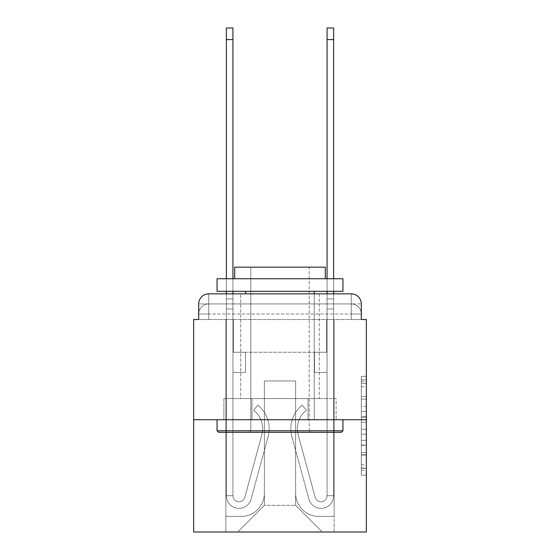 <?xml version="1.0" encoding="UTF-8"?>
<svg xmlns="http://www.w3.org/2000/svg" width="560" height="560" viewBox="0 0 560 560"><rect width="100%" height="100%" fill="white"/><g stroke="black" fill="none" stroke-linecap="round" stroke-linejoin="round"><path stroke-width="0.42" stroke-dasharray="2.8 2.1" d="M361.312 406.49L361.312 422.303L366.352 422.303L366.352 470.239L366.352 381.283L366.352 422.303L361.312 422.303L361.312 379.799L361.312 475.181L361.312 376.341L361.312 468.265L366.352 468.265L361.312 468.265L366.352 468.265L361.312 468.265L361.312 452.452L361.312 475.181L366.352 475.181L366.352 376.341L366.352 468.02L366.352 429.219L361.312 429.219L366.352 429.219L366.352 452.452L366.352 383.257L361.312 383.257L366.352 383.257L366.352 475.181L366.352 381.283L366.352 475.181L361.312 475.181L361.312 376.341L366.352 376.341L366.352 381.283L366.352 376.341L366.352 381.283L366.352 376.341L366.352 379.799L366.352 376.341L361.312 376.341L361.312 383.257L366.352 383.257L361.312 383.257L361.312 406.49L366.352 406.49M208.754 319.522L198.688 319.522L198.688 313.985L351.246 313.985L198.688 313.985L208.754 313.985L208.754 303.919L351.246 303.919L208.754 303.919L351.246 303.919L351.246 313.985L361.312 313.985L351.246 313.985L351.246 303.919L351.246 313.985L361.312 313.985L351.246 313.985L361.312 313.985L351.246 313.985L361.312 313.985L351.246 313.985L361.312 313.985L351.246 313.985L361.312 313.985L351.246 313.985L361.312 313.985L351.246 313.985L361.312 313.985L351.246 313.985L361.312 313.985L351.246 313.985L351.246 303.919L351.246 313.985L351.246 303.919L351.246 313.985L351.246 303.919L351.246 313.985L351.246 303.919L351.246 313.985L351.246 303.919L351.246 313.985L351.246 303.919L351.246 313.985L351.246 303.919L351.246 313.985L351.246 303.919L361.312 303.919L208.754 303.919L351.246 303.919L208.754 303.919L351.246 303.919L208.754 303.919L351.246 303.919L208.754 303.919L351.246 303.919L351.246 319.522L198.688 319.522L198.688 313.985L208.754 313.985L208.754 303.919L198.688 303.919A10.073 10.073 0 0 1 208.754 293.846L351.246 293.846L208.754 293.846A10.073 10.073 0 0 0 198.688 303.919L208.754 303.919A10.073 10.073 0 0 0 198.688 313.985L208.754 313.985L198.688 313.985L208.754 313.985L198.688 313.985L208.754 313.985L198.688 313.985L208.754 313.985L198.688 313.985L208.754 313.985L198.688 313.985L208.754 313.985L198.688 313.985L198.688 319.522L198.688 313.985L198.688 319.522L198.688 313.985L198.688 319.522L198.688 313.985L198.688 319.522L193.648 319.522L193.648 532L366.352 532L366.352 319.522L361.312 319.522L361.312 303.919A10.073 10.073 0 0 0 351.246 293.846A10.073 10.073 0 0 1 361.312 303.919L361.312 319.522L198.688 319.522L198.688 303.919L198.688 319.522L361.312 319.522L351.246 319.522L361.312 319.522L351.246 319.522L361.312 319.522L351.246 319.522L361.312 319.522L351.246 319.522L361.312 319.522L351.246 319.522L361.312 319.522L351.246 319.522L361.312 319.522L351.246 319.522L361.312 319.522L351.246 319.522L361.312 319.522L351.246 319.522L351.246 293.846A10.073 10.073 0 0 1 361.312 303.919A10.073 10.073 0 0 0 351.246 293.846L351.246 303.919A10.073 10.073 0 0 1 361.312 313.985A10.073 10.073 0 0 0 351.246 303.919A10.073 10.073 0 0 1 361.312 313.985A10.073 10.073 0 0 0 351.246 303.919A10.073 10.073 0 0 1 361.312 313.985A10.073 10.073 0 0 0 351.246 303.919A10.073 10.073 0 0 1 361.312 313.985A10.073 10.073 0 0 0 351.246 303.919A10.073 10.073 0 0 1 361.312 313.985L361.312 319.522L351.246 319.522L351.246 313.985L351.246 319.522L351.246 313.985L351.246 319.522L351.246 313.985L351.246 319.522L351.246 313.985L351.246 319.522L351.246 313.985L351.246 319.522L351.246 313.985L351.246 319.522L351.246 313.985L351.246 319.522L351.246 313.985L351.246 319.522L351.246 313.985L351.246 319.522L208.754 319.522L208.754 313.985L198.688 313.985L208.754 313.985L208.754 303.919A10.073 10.073 0 0 0 198.688 313.985A10.073 10.073 0 0 1 208.754 303.919A10.073 10.073 0 0 0 198.688 313.985A10.073 10.073 0 0 1 208.754 303.919A10.073 10.073 0 0 0 198.688 313.985A10.073 10.073 0 0 1 208.754 303.919A10.073 10.073 0 0 0 198.688 313.985A10.073 10.073 0 0 1 208.754 303.919L208.754 319.522L208.754 303.919L208.754 319.522L208.754 303.919L208.754 319.522L208.754 313.985L208.754 319.522L208.754 313.985L208.754 319.522L208.754 313.985L208.754 319.522L208.754 313.985L208.754 319.522L208.754 313.985L208.754 319.522L208.754 313.985L208.754 319.522L208.754 313.985L208.754 319.522L198.688 319.522L208.754 319.522M319.27 293.846L319.27 398.573L240.73 398.573L319.27 398.573L240.73 398.573L240.73 293.846L319.27 293.846L240.73 293.846L319.27 293.846L240.73 293.846L319.27 293.846L319.27 398.573L240.73 398.573L240.73 293.846M366.352 416.374L366.352 411.432L366.352 416.374L361.312 416.374L361.312 396.48L361.312 455.042L361.312 440.342L366.352 440.342L361.312 440.342L361.312 475.181L366.352 475.181L361.312 475.181L366.352 475.181L361.312 475.181L361.312 376.341L366.352 376.341L361.312 376.341L366.352 376.341L361.312 376.341L361.312 416.374L366.352 416.374M193.648 419.72L366.352 419.72M226.38 293.846L232.925 293.846L232.925 298.879L232.925 28L232.925 352.254L245.511 352.254L232.925 352.254L245.511 352.254L232.925 352.254L232.925 495.747A6.041 6.041 0 0 0 244.797 497.336A6.041 6.041 0 0 1 232.925 495.747A6.041 6.041 0 0 0 244.797 497.336L261.793 435.008A23.667 23.667 0 0 0 253.673 410.249A23.667 23.667 0 0 1 261.793 435.008A23.667 23.667 0 0 0 253.673 410.249L257.74 405.118A30.212 30.212 0 0 1 268.107 436.73L251.111 499.058A12.586 12.586 0 0 1 226.38 495.747L226.38 298.879L232.925 298.879L232.925 28L226.38 28L226.38 298.879L232.925 298.879L232.925 308.952L232.925 298.879L226.38 298.879L226.38 28L226.38 308.952L226.38 298.879L232.925 298.879L226.38 298.879L232.925 298.879L226.38 298.879L226.38 39.578L226.38 308.952L226.38 298.879L232.925 298.879L226.38 298.879L232.925 298.879L232.925 352.254L232.925 308.952L232.925 352.254L245.511 352.254L245.511 372.393L245.511 352.254L245.511 372.393L232.925 372.393L232.925 495.747L226.38 495.747L226.38 308.952L232.925 308.952L232.925 352.254L245.511 352.254L232.925 352.254L232.925 372.393L232.925 352.254L245.511 352.254L232.925 352.254L245.511 352.254L245.511 372.393L232.925 372.393L232.925 495.747L226.38 495.747L226.38 308.952L232.925 308.952L232.925 495.747A6.041 6.041 0 0 0 244.797 497.336L261.793 435.008A23.667 23.667 0 0 0 253.673 410.249L257.74 405.118A30.212 30.212 0 0 1 268.107 436.73L251.111 499.058A12.586 12.586 0 0 1 226.38 495.747L226.38 308.952L232.925 308.952L226.38 308.952L232.925 308.952L226.38 308.952L226.38 495.747L226.38 293.846M327.075 293.846L333.62 293.846L333.62 298.879L327.075 298.879L327.075 28L327.075 352.254L314.489 352.254L327.075 352.254L314.489 352.254L327.075 352.254L327.075 495.747A6.041 6.041 0 0 1 315.203 497.336A6.041 6.041 0 0 0 327.075 495.747A6.041 6.041 0 0 1 315.203 497.336L298.207 435.008A23.667 23.667 0 0 1 306.327 410.249A23.667 23.667 0 0 0 298.207 435.008A23.667 23.667 0 0 1 306.327 410.249L302.26 405.118A30.212 30.212 0 0 0 291.893 436.73L308.889 499.058A12.586 12.586 0 0 0 333.62 495.747L333.62 298.879L327.075 298.879L327.075 28L327.075 293.846M295.61 493.234A23.163 23.163 0 0 0 318.766 516.39A23.163 23.163 0 0 1 295.61 493.234L295.61 380.954L295.61 493.234A23.163 23.163 0 0 0 318.766 516.39L334.124 516.39L318.766 516.39A23.163 23.163 0 0 1 295.61 493.234L295.61 380.954L264.39 380.954L295.61 380.954L295.61 493.234A23.163 23.163 0 0 0 318.766 516.39L334.124 516.39L318.766 516.39A23.163 23.163 0 0 1 295.61 493.234L295.61 380.954L264.39 380.954L264.39 493.234L264.39 380.954L295.61 380.954L295.61 493.234A23.163 23.163 0 0 0 318.766 516.39L334.124 516.39L318.766 516.39A23.163 23.163 0 0 1 295.61 493.234L295.61 380.954L264.39 380.954L264.39 493.234A23.163 23.163 0 0 1 241.234 516.39A23.163 23.163 0 0 0 264.39 493.234L264.39 380.954L295.61 380.954L295.61 493.234A23.163 23.163 0 0 0 318.766 516.39L334.124 516.39L318.766 516.39A23.163 23.163 0 0 1 295.61 493.234L295.61 380.954L264.39 380.954L264.39 493.234A23.163 23.163 0 0 1 241.234 516.39L225.876 516.39L241.234 516.39A23.163 23.163 0 0 0 264.39 493.234L264.39 380.954L295.61 380.954L295.61 493.234A23.163 23.163 0 0 0 318.766 516.39L334.124 516.39L318.766 516.39A23.163 23.163 0 0 1 295.61 493.234L295.61 380.954L264.39 380.954L264.39 493.234A23.163 23.163 0 0 1 241.234 516.39L225.876 516.39L241.234 516.39A23.163 23.163 0 0 0 264.39 493.234L264.39 380.954L295.61 380.954L295.61 493.234A23.163 23.163 0 0 0 318.766 516.39L334.124 516.39L318.766 516.39A23.163 23.163 0 0 1 295.61 493.234L295.61 380.954L264.39 380.954L264.39 493.234A23.163 23.163 0 0 1 241.234 516.39L225.876 516.39L241.234 516.39A23.163 23.163 0 0 0 264.39 493.234L264.39 380.954L295.61 380.954L295.61 493.234A23.163 23.163 0 0 0 318.766 516.39L334.124 516.39L318.766 516.39A23.163 23.163 0 0 1 295.61 493.234L295.61 380.954L264.39 380.954L264.39 493.234A23.163 23.163 0 0 1 241.234 516.39L225.876 516.39L241.234 516.39A23.163 23.163 0 0 0 264.39 493.234L264.39 380.954L295.61 380.954L295.61 493.234A23.163 23.163 0 0 0 318.766 516.39L334.124 516.39L318.766 516.39A23.163 23.163 0 0 1 295.61 493.234L295.61 380.954L264.39 380.954L264.39 493.234A23.163 23.163 0 0 1 241.234 516.39L225.876 516.39L241.234 516.39A23.163 23.163 0 0 0 264.39 493.234L264.39 380.954L295.61 380.954L295.61 493.234M225.876 319.522L225.876 516.39L241.234 516.39A23.163 23.163 0 0 0 264.39 493.234A23.163 23.163 0 0 1 241.234 516.39L225.876 516.39L225.876 319.522L233.429 319.522L233.429 352.254L326.571 352.254L233.429 352.254L326.571 352.254L233.429 352.254L326.571 352.254L233.429 352.254L326.571 352.254L233.429 352.254L326.571 352.254L233.429 352.254L326.571 352.254L233.429 352.254L326.571 352.254L233.429 352.254L326.571 352.254L233.429 352.254L326.571 352.254L233.429 352.254L326.571 352.254L233.429 352.254L233.429 319.522L225.876 319.522L225.876 516.39L225.876 319.522L233.429 319.522L233.429 352.254L233.429 319.522L225.876 319.522L225.876 516.39L225.876 319.522L233.429 319.522L233.429 352.254L233.429 319.522L225.876 319.522L225.876 516.39L225.876 319.522L233.429 319.522L233.429 352.254L233.429 319.522L225.876 319.522L225.876 516.39L225.876 319.522L233.429 319.522L233.429 352.254L233.429 319.522L225.876 319.522L225.876 516.39L225.876 319.522L233.429 319.522L233.429 352.254L233.429 319.522L225.876 319.522L225.876 516.39L225.876 319.522L233.429 319.522L233.429 352.254L233.429 319.522L225.876 319.522L225.876 516.39L225.876 319.522L233.429 319.522L233.429 352.254L233.429 319.522L225.876 319.522L225.876 516.39L241.234 516.39A23.163 23.163 0 0 0 264.39 493.234L264.39 380.954L264.39 493.234A23.163 23.163 0 0 1 241.234 516.39A23.163 23.163 0 0 0 264.39 493.234L264.39 380.954L295.61 380.954L264.39 380.954L264.39 493.234A23.163 23.163 0 0 1 241.234 516.39L225.876 516.39L225.876 319.522L233.429 319.522L233.429 352.254L233.429 319.522L225.876 319.522L225.876 532L237.706 532L225.876 532L225.876 319.522L233.429 319.522L233.429 352.254L233.429 319.522L225.876 319.522M326.571 319.522L326.571 352.254L326.571 319.522L334.124 319.522L334.124 516.39L318.766 516.39L334.124 516.39L334.124 319.522L326.571 319.522L326.571 352.254L326.571 319.522L334.124 319.522L334.124 516.39L334.124 319.522L326.571 319.522L326.571 352.254L326.571 319.522L334.124 319.522L334.124 516.39L334.124 319.522L326.571 319.522L326.571 352.254L326.571 319.522L334.124 319.522L334.124 516.39L334.124 319.522L326.571 319.522L326.571 352.254L326.571 319.522L334.124 319.522L334.124 516.39L334.124 319.522L326.571 319.522L326.571 352.254L326.571 319.522L334.124 319.522L334.124 516.39L334.124 319.522L326.571 319.522L326.571 352.254L326.571 319.522L334.124 319.522L334.124 516.39L334.124 319.522L326.571 319.522L326.571 352.254L326.571 319.522L334.124 319.522L334.124 516.39L334.124 319.522L326.571 319.522L326.571 352.254L326.571 319.522L334.124 319.522L334.124 516.39L334.124 319.522L326.571 319.522L326.571 352.254L326.571 319.522L334.124 319.522L334.124 532L237.706 532L334.124 532L334.124 319.522L326.571 319.522M295.61 380.954L295.61 505.316L295.61 380.954L264.39 380.954L264.39 505.316L295.61 505.316L264.39 505.316L264.39 380.954L264.39 505.316L237.706 532L264.39 505.316L237.706 532L264.39 505.316L264.39 380.954L295.61 380.954L295.61 505.316L322.294 532L295.61 505.316L322.294 532L295.61 505.316L295.61 380.954L264.39 380.954L295.61 380.954M251.951 419.72L336.105 419.72L251.951 419.72L251.951 398.573L223.895 398.573L336.105 398.573L251.951 398.573L251.951 419.72L251.951 398.573L223.895 398.573L223.895 419.72L223.895 398.573L308.049 398.573L308.049 419.72L336.105 419.72L308.049 419.72L308.049 398.573L336.105 398.573L336.105 419.72L336.105 398.573L251.951 398.573L251.951 419.72M208.754 293.846A10.073 10.073 0 0 0 198.688 303.919A10.073 10.073 0 0 1 208.754 293.846L208.754 303.919L208.754 293.846M308.049 398.573L308.049 419.72L308.049 398.573M361.312 422.303L366.352 422.303L361.312 422.303M361.312 379.799L361.312 376.341L361.312 379.799L366.352 379.799L361.312 379.799M361.312 454.797L361.312 434.161L361.312 454.797L366.352 454.797L361.312 454.797M361.312 434.161L361.312 429.219L366.352 429.219L361.312 429.219L361.312 434.161L366.352 434.161L361.312 434.161M361.312 396.48L361.312 383.257L361.312 396.48L366.352 396.48L361.312 396.48M361.312 376.341L366.352 376.341L361.312 376.341L361.312 381.283L361.312 376.341L366.352 376.341M361.312 475.181L366.352 475.181L361.312 475.181L361.312 470.239L361.312 475.181M244.797 497.336A6.041 6.041 0 0 1 232.925 495.747A6.041 6.041 0 0 0 244.797 497.336L261.793 435.008A23.667 23.667 0 0 0 253.673 410.249A23.667 23.667 0 0 1 261.793 435.008A23.667 23.667 0 0 0 253.673 410.249L257.74 405.118A30.212 30.212 0 0 1 268.107 436.73L251.111 499.058A12.586 12.586 0 0 1 226.38 495.747A12.586 12.586 0 0 0 251.111 499.058A12.586 12.586 0 0 1 226.38 495.747A12.586 12.586 0 0 0 251.111 499.058A12.586 12.586 0 0 1 226.38 495.747A12.586 12.586 0 0 0 251.111 499.058A12.586 12.586 0 0 1 226.38 495.747L232.925 495.747L226.38 495.747A12.586 12.586 0 0 0 251.111 499.058A12.586 12.586 0 0 1 226.38 495.747A12.586 12.586 0 0 0 251.111 499.058L268.107 436.73A30.212 30.212 0 0 0 257.74 405.118A30.212 30.212 0 0 1 268.107 436.73A30.212 30.212 0 0 0 257.74 405.118A30.212 30.212 0 0 1 268.107 436.73A30.212 30.212 0 0 0 257.74 405.118A30.212 30.212 0 0 1 268.107 436.73A30.212 30.212 0 0 0 257.74 405.118A30.212 30.212 0 0 1 268.107 436.73A30.212 30.212 0 0 0 257.74 405.118L253.673 410.249A23.667 23.667 0 0 1 261.793 435.008A23.667 23.667 0 0 0 253.673 410.249L257.74 405.118L253.673 410.249A23.667 23.667 0 0 1 261.793 435.008L244.797 497.336A6.041 6.041 0 0 1 232.925 495.747A6.041 6.041 0 0 0 244.797 497.336L261.793 435.008L244.797 497.336A6.041 6.041 0 0 1 232.925 495.747A6.041 6.041 0 0 0 244.797 497.336L261.793 435.008L244.797 497.336A6.041 6.041 0 0 1 232.925 495.747L226.38 495.747L232.925 495.747L232.925 352.254L245.511 352.254L245.511 372.393L232.925 372.393L232.925 495.747A6.041 6.041 0 0 0 244.797 497.336L261.793 435.008A23.667 23.667 0 0 0 253.673 410.249L257.74 405.118L253.673 410.249A23.667 23.667 0 0 1 261.793 435.008L244.797 497.336M245.511 372.393L232.925 372.393L232.925 352.254L245.511 352.254L245.511 372.393L245.511 352.254L245.511 372.393L245.511 352.254L245.511 372.393L232.925 372.393L245.511 372.393L232.925 372.393L245.511 372.393L245.511 352.254L245.511 372.393L232.925 372.393L245.511 372.393M333.62 39.578L333.62 495.747L333.62 308.952L333.62 495.747L333.62 308.952L333.62 495.747L327.075 495.747L333.62 495.747A12.586 12.586 0 0 1 308.889 499.058A12.586 12.586 0 0 0 333.62 495.747A12.586 12.586 0 0 1 308.889 499.058A12.586 12.586 0 0 0 333.62 495.747L327.075 495.747L333.62 495.747A12.586 12.586 0 0 1 308.889 499.058A12.586 12.586 0 0 0 333.62 495.747A12.586 12.586 0 0 1 308.889 499.058A12.586 12.586 0 0 0 333.62 495.747L327.075 495.747L333.62 495.747A12.586 12.586 0 0 1 308.889 499.058A12.586 12.586 0 0 0 333.62 495.747A12.586 12.586 0 0 1 308.889 499.058A12.586 12.586 0 0 0 333.62 495.747A12.586 12.586 0 0 1 308.889 499.058L291.893 436.73A30.212 30.212 0 0 1 302.26 405.118A30.212 30.212 0 0 0 291.893 436.73A30.212 30.212 0 0 1 302.26 405.118A30.212 30.212 0 0 0 291.893 436.73A30.212 30.212 0 0 1 302.26 405.118A30.212 30.212 0 0 0 291.893 436.73A30.212 30.212 0 0 1 302.26 405.118A30.212 30.212 0 0 0 291.893 436.73A30.212 30.212 0 0 1 302.26 405.118A30.212 30.212 0 0 0 291.893 436.73A30.212 30.212 0 0 1 302.26 405.118A30.212 30.212 0 0 0 291.893 436.73A30.212 30.212 0 0 1 302.26 405.118L306.327 410.249A23.667 23.667 0 0 0 298.207 435.008L315.203 497.336L298.207 435.008A23.667 23.667 0 0 1 306.327 410.249L302.26 405.118A30.212 30.212 0 0 0 291.893 436.73L308.889 499.058A12.586 12.586 0 0 0 333.62 495.747L327.075 495.747L327.075 372.393L327.075 495.747A6.041 6.041 0 0 1 315.203 497.336L298.207 435.008A23.667 23.667 0 0 1 306.327 410.249A23.667 23.667 0 0 0 298.207 435.008L315.203 497.336L298.207 435.008A23.667 23.667 0 0 1 306.327 410.249A23.667 23.667 0 0 0 298.207 435.008L315.203 497.336L298.207 435.008A23.667 23.667 0 0 1 306.327 410.249A23.667 23.667 0 0 0 298.207 435.008L315.203 497.336L298.207 435.008A23.667 23.667 0 0 1 306.327 410.249A23.667 23.667 0 0 0 298.207 435.008L315.203 497.336L298.207 435.008A23.667 23.667 0 0 1 306.327 410.249A23.667 23.667 0 0 0 298.207 435.008L315.203 497.336A6.041 6.041 0 0 0 327.075 495.747A6.041 6.041 0 0 1 315.203 497.336A6.041 6.041 0 0 0 327.075 495.747L327.075 372.393L327.075 495.747A6.041 6.041 0 0 1 315.203 497.336A6.041 6.041 0 0 0 327.075 495.747A6.041 6.041 0 0 1 315.203 497.336A6.041 6.041 0 0 0 327.075 495.747L327.075 308.952L327.075 352.254L314.489 352.254L314.489 372.393L327.075 372.393L314.489 372.393L327.075 372.393L314.489 372.393L314.489 352.254L327.075 352.254L327.075 372.393L314.489 372.393L327.075 372.393L314.489 372.393L327.075 372.393L327.075 352.254L314.489 352.254L327.075 352.254L314.489 352.254L327.075 352.254L327.075 372.393L314.489 372.393L327.075 372.393L314.489 372.393L327.075 372.393L327.075 352.254L327.075 372.393L314.489 372.393L314.489 352.254L314.489 372.393L314.489 352.254L327.075 352.254L314.489 352.254L327.075 352.254L314.489 352.254L314.489 372.393L314.489 352.254L314.489 372.393L314.489 352.254L314.489 372.393L327.075 372.393L327.075 352.254L314.489 352.254L314.489 372.393L314.489 352.254L314.489 372.393L327.075 372.393L327.075 495.747A6.041 6.041 0 0 1 315.203 497.336A6.041 6.041 0 0 0 327.075 495.747A6.041 6.041 0 0 1 315.203 497.336A6.041 6.041 0 0 0 327.075 495.747A6.041 6.041 0 0 1 315.203 497.336L298.207 435.008A23.667 23.667 0 0 1 306.327 410.249L302.26 405.118A30.212 30.212 0 0 0 291.893 436.73L308.889 499.058A12.586 12.586 0 0 0 333.62 495.747L333.62 28L333.62 308.952L333.62 298.879L327.075 298.879L327.075 352.254L327.075 298.879L333.62 298.879L327.075 298.879L333.62 298.879L333.62 28L333.62 308.952L333.62 298.879L327.075 298.879L333.62 298.879L327.075 298.879L333.62 298.879L333.62 28L333.62 308.952L327.075 308.952L327.075 352.254L314.489 352.254L314.489 372.393L314.489 352.254L314.489 372.393L327.075 372.393L327.075 495.747L333.62 495.747L333.62 308.952L327.075 308.952L327.075 298.879L333.62 298.879L327.075 298.879L333.62 298.879L327.075 298.879L327.075 28L333.62 28L327.075 28L333.62 28L333.62 39.578L327.075 39.578M342.937 430.794L341.425 432.306L218.575 432.306L341.425 432.306L218.575 432.306L217.063 430.794L342.937 430.794L217.063 430.794L217.063 419.72L342.937 419.72L342.937 430.794L217.063 430.794M309.204 430.794L310.716 432.306L249.284 432.306L310.716 432.306L249.284 432.306L310.716 432.306L309.204 430.794L309.204 267.162L250.796 267.162L309.204 267.162L250.796 267.162L309.204 267.162L309.204 430.794L250.796 430.794L249.284 432.306L250.796 430.794L309.204 430.794L250.796 430.794L250.796 267.162L250.796 430.794L309.204 430.794M217.063 278.74L342.937 278.74L342.937 291.326L217.063 291.326L342.937 291.326L217.063 291.326L217.063 278.74L342.937 278.74L217.063 278.74M325.318 278.74L234.682 278.74L234.682 267.162L325.318 267.162L234.682 267.162L325.318 267.162L325.318 278.74L234.682 278.74M314.237 291.326L245.763 291.326L314.237 291.326L245.763 291.326L314.237 291.326L314.237 419.72L245.763 419.72L314.237 419.72L245.763 419.72L314.237 419.72L314.237 293.846M245.763 291.326L245.763 293.846M342.937 419.72L217.063 419.72M327.075 352.254L327.075 308.952L327.075 352.254M232.925 278.74L232.925 291.326M253.673 410.249L257.74 405.118L253.673 410.249M226.38 291.326L226.38 278.74M226.38 298.879L232.925 298.879L226.38 298.879M327.075 291.326L327.075 278.74M333.62 278.74L333.62 291.326M333.62 298.879L327.075 298.879L333.62 298.879M361.312 452.452L366.352 452.452L361.312 452.452M361.312 445.039L366.352 445.039M361.312 399.077L366.352 399.077L361.312 399.077M361.312 381.283L366.352 381.283M361.312 470.239L366.352 470.239M361.312 464.807L366.352 464.807M361.312 386.722L366.352 386.722M361.312 417.361L366.352 417.361L361.312 417.361M361.312 445.284L366.352 445.284L361.312 445.284M361.312 455.042L366.352 455.042L361.312 455.042M361.312 411.432L366.352 411.432L361.312 411.432M226.38 39.578L232.925 39.578M333.62 308.952L327.075 308.952L333.62 308.952M361.312 319.522L361.312 313.985L361.312 319.522M361.312 468.02L366.352 468.02M361.312 468.265L366.352 468.265M361.312 383.257L366.352 383.257M226.38 28L232.925 28"/><path stroke-width="0.84" d="M198.688 303.919L198.688 319.522L198.688 303.919A10.073 10.073 0 0 1 208.754 293.846L226.38 293.846L226.38 291.326M366.352 419.72L193.648 419.72L193.648 532L366.352 532L366.352 319.522L361.312 319.522L361.312 303.919A10.073 10.073 0 0 0 351.246 293.846L208.754 293.846M193.648 419.72L193.648 319.522L198.688 319.522M232.925 291.326L232.925 293.846L240.73 293.846M319.27 293.846L327.075 293.846L327.075 291.326M333.62 291.326L333.62 293.846L351.246 293.846M361.312 319.522L361.312 303.919M341.425 432.306L218.575 432.306L217.063 430.794L342.937 430.794L341.425 432.306M217.063 278.74L342.937 278.74L342.937 291.326L217.063 291.326L217.063 278.74M325.318 278.74L325.318 267.162L234.682 267.162L234.682 278.74M217.063 419.72L217.063 430.794M342.937 419.72L342.937 430.794M245.763 291.326L245.763 293.846M314.237 291.326L314.237 293.846M226.38 278.74L226.38 28L232.925 28L232.925 278.74M327.075 278.74L327.075 28L333.62 28L333.62 278.74M226.38 39.578L232.925 39.578M333.62 39.578L327.075 39.578"/></g></svg>
